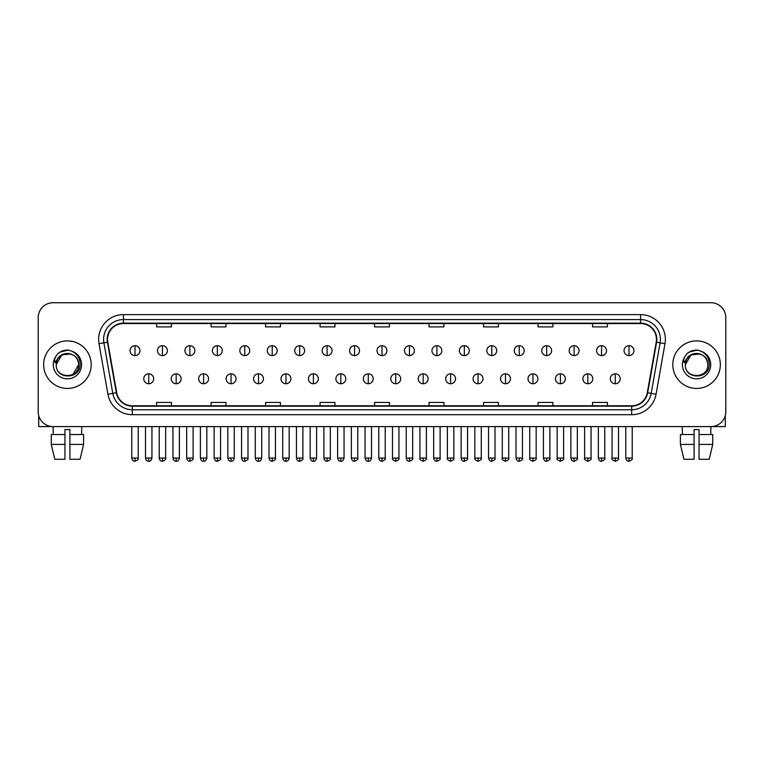 <?xml version="1.0" encoding="UTF-8"?>
<svg xmlns="http://www.w3.org/2000/svg" width="764" height="764" viewBox="0 0 764 764"><rect width="100%" height="100%" fill="white"/><g stroke="black" fill="none" stroke-linecap="round" stroke-linejoin="round"><path stroke-width="1.15" d="M43.653 364.657A23.779 23.779 0 0 0 67.433 388.437A23.779 23.779 0 0 0 91.203 364.657A23.779 23.779 0 0 0 67.433 340.887A23.779 23.779 0 0 0 43.653 364.657A23.779 23.779 0 0 0 67.433 388.437A23.779 23.779 0 0 0 91.203 364.657A23.779 23.779 0 0 0 67.433 340.887A23.779 23.779 0 0 0 43.653 364.657M672.798 364.657A23.779 23.779 0 0 0 696.567 388.437A23.779 23.779 0 0 0 720.347 364.657A23.779 23.779 0 0 0 696.567 340.887A23.779 23.779 0 0 0 672.798 364.657A23.779 23.779 0 0 0 696.567 388.437A23.779 23.779 0 0 0 720.347 364.657A23.779 23.779 0 0 0 696.567 340.887A23.779 23.779 0 0 0 672.798 364.657M107.552 339.397A15.853 15.853 0 0 1 123.405 323.544L640.595 323.544A15.853 15.853 0 0 1 656.209 342.148L647.299 392.677A15.853 15.853 0 0 1 631.685 405.779L132.315 405.779A15.853 15.853 0 0 1 116.701 392.677L107.791 342.148A15.853 15.853 0 0 1 107.552 339.397M107.161 339.397A16.245 16.245 0 0 0 107.409 342.215L116.319 392.744A16.245 16.245 0 0 0 132.315 406.171L631.685 406.171A16.245 16.245 0 0 0 647.681 392.744L656.591 342.215A16.245 16.245 0 0 0 640.595 323.143L123.405 323.143A16.245 16.245 0 0 0 107.161 339.397M99.014 343.695A24.773 24.773 0 0 1 123.405 314.625L640.595 314.625A24.773 24.773 0 0 1 664.986 343.695L656.075 394.224A24.773 24.773 0 0 1 631.685 414.699L132.315 414.699A24.773 24.773 0 0 1 107.925 394.224L99.014 343.695L103.894 342.835A19.816 19.816 0 0 1 123.405 319.581L640.595 319.581A19.816 19.816 0 0 1 660.106 342.835L651.195 393.364A19.816 19.816 0 0 1 631.685 409.743L132.315 409.743A19.816 19.816 0 0 1 112.805 393.364L103.894 342.835A19.816 19.816 0 0 1 103.589 339.397M725.8 317.595A14.86 14.86 0 0 0 710.94 302.735L53.06 302.735A14.86 14.86 0 0 0 38.2 317.595L38.2 411.72A14.86 14.86 0 0 0 53.06 426.589L710.94 426.589A14.86 14.86 0 0 0 725.8 411.72L725.8 317.595L725.8 411.72M647.681 392.744L651.195 393.364L660.106 342.835L664.986 343.695M374.57 323.544L374.57 326.897L389.43 326.897L389.43 323.544M320.078 323.544L320.078 326.897L334.938 326.897L334.938 323.544M265.586 323.544L265.586 326.897L280.445 326.897L280.445 323.544M211.093 323.544L211.093 326.897L225.953 326.897L225.953 323.544M156.601 323.544L156.601 326.897L171.461 326.897L171.461 323.544M429.062 323.544L429.062 326.897L443.922 326.897L443.922 323.544M483.555 323.544L483.555 326.897L498.414 326.897L498.414 323.544M538.047 323.544L538.047 326.897L552.907 326.897L552.907 323.544M592.539 323.544L592.539 326.897L607.399 326.897L607.399 323.544M389.43 405.779L389.43 402.427L374.57 402.427L374.57 405.779M334.938 405.779L334.938 402.427L320.078 402.427L320.078 405.779M280.445 405.779L280.445 402.427L265.586 402.427L265.586 405.779M225.953 405.779L225.953 402.427L211.093 402.427L211.093 405.779M171.461 405.779L171.461 402.427L156.601 402.427L156.601 405.779M443.922 405.779L443.922 402.427L429.062 402.427L429.062 405.779M498.414 405.779L498.414 402.427L483.555 402.427L483.555 405.779M552.907 405.779L552.907 402.427L538.047 402.427L538.047 405.779M607.399 405.779L607.399 402.427L592.539 402.427L592.539 405.779M38.2 317.595L38.2 411.72M710.94 302.735L53.06 302.735M53.279 434.515L53.06 426.589L710.94 426.589L710.721 434.515M134.999 345.691A4.956 4.956 0 0 0 130.042 350.638A4.956 4.956 0 0 0 134.999 355.594A4.956 4.956 0 0 0 139.955 350.638A4.956 4.956 0 0 0 134.999 345.691L134.999 355.594A4.956 4.956 0 0 0 139.955 350.638A4.956 4.956 0 0 0 134.999 345.691M148.722 373.825A4.956 4.956 0 0 0 143.766 378.782A4.956 4.956 0 0 0 148.722 383.738A4.956 4.956 0 0 0 153.679 378.782A4.956 4.956 0 0 0 148.722 373.825L148.722 383.738A4.956 4.956 0 0 0 153.679 378.782A4.956 4.956 0 0 0 148.722 373.825M162.445 345.691A4.956 4.956 0 0 0 157.489 350.638A4.956 4.956 0 0 0 162.445 355.594A4.956 4.956 0 0 0 167.402 350.638A4.956 4.956 0 0 0 162.445 345.691L162.445 355.594A4.956 4.956 0 0 0 167.402 350.638A4.956 4.956 0 0 0 162.445 345.691M189.892 345.691A4.956 4.956 0 0 0 184.936 350.638A4.956 4.956 0 0 0 189.892 355.594A4.956 4.956 0 0 0 194.839 350.638A4.956 4.956 0 0 0 189.892 345.691L189.892 355.594A4.956 4.956 0 0 0 194.839 350.638A4.956 4.956 0 0 0 189.892 345.691M217.329 345.691A4.956 4.956 0 0 0 212.382 350.638A4.956 4.956 0 0 0 217.329 355.594A4.956 4.956 0 0 0 222.286 350.638A4.956 4.956 0 0 0 217.329 345.691L217.329 355.594A4.956 4.956 0 0 0 222.286 350.638A4.956 4.956 0 0 0 217.329 345.691M244.776 345.691A4.956 4.956 0 0 0 239.82 350.638A4.956 4.956 0 0 0 244.776 355.594A4.956 4.956 0 0 0 249.732 350.638A4.956 4.956 0 0 0 244.776 345.691L244.776 355.594A4.956 4.956 0 0 0 249.732 350.638A4.956 4.956 0 0 0 244.776 345.691M176.169 373.825A4.956 4.956 0 0 0 171.212 378.782A4.956 4.956 0 0 0 176.169 383.738A4.956 4.956 0 0 0 181.116 378.782A4.956 4.956 0 0 0 176.169 373.825L176.169 383.738A4.956 4.956 0 0 0 181.116 378.782A4.956 4.956 0 0 0 176.169 373.825M203.606 373.825A4.956 4.956 0 0 0 198.659 378.782A4.956 4.956 0 0 0 203.606 383.738A4.956 4.956 0 0 0 208.562 378.782A4.956 4.956 0 0 0 203.606 373.825L203.606 383.738A4.956 4.956 0 0 0 208.562 378.782A4.956 4.956 0 0 0 203.606 373.825M231.053 373.825A4.956 4.956 0 0 0 226.106 378.782A4.956 4.956 0 0 0 231.053 383.738A4.956 4.956 0 0 0 236.009 378.782A4.956 4.956 0 0 0 231.053 373.825L231.053 383.738A4.956 4.956 0 0 0 236.009 378.782A4.956 4.956 0 0 0 231.053 373.825M56.746 361.296L56.211 364.657C55.6 379.87 80.201 379.593 80.124 364.657C80.172 358.488 77.412 353.999 71.854 351.201L68.502 350.093C64.462 349.855 60.91 351.048 57.825 353.656L55.801 356.549C54.578 358.631 54.301 360.646 54.998 362.594L58.608 357.246C61.96 353.885 65.962 352.777 70.603 353.923A11.202 11.202 0 0 0 56.746 361.296M56.23 364.657L61.827 354.964L70.603 353.923C75.607 355.699 78.281 359.281 78.625 364.657C79.313 379.106 55.543 379.106 56.23 364.657C55.543 350.218 79.313 350.218 78.625 364.657L73.029 374.36M58.245 353.312L62.104 351.068M63.059 350.724L67.213 350.055M68.416 350.093L60.127 352.013L57.854 353.627L60.127 352.013L67.538 350.055L60.127 352.013L57.854 353.627L60.127 352.013L67.538 350.055M685.891 361.296L685.356 364.657C684.745 379.87 709.345 379.593 709.269 364.657C709.317 358.488 706.557 353.999 700.999 351.201L697.647 350.093C693.607 349.855 690.054 351.048 686.97 353.656L684.945 356.549C683.723 358.631 683.446 360.646 684.143 362.594L687.753 357.246C691.105 353.885 695.106 352.777 699.748 353.923A11.202 11.202 0 0 0 685.891 361.296M707.77 364.657C708.457 379.106 684.687 379.106 685.375 364.657C684.687 350.218 708.457 350.218 707.77 364.657C707.426 359.281 704.752 355.699 699.748 353.923L690.971 354.964L685.375 364.657M687.39 353.312L691.248 351.068M692.203 350.724L696.357 350.055M697.561 350.093L689.271 352.013L686.998 353.627L689.271 352.013L696.682 350.055L689.271 352.013L686.998 353.627L689.271 352.013L696.682 350.055M38.697 415.53L38.697 426.589L96.159 426.589M725.303 415.53L725.303 426.589L667.841 426.589M51.264 434.515L51.264 444.419L54.788 459.279L51.264 444.419L51.264 434.515L64.95 434.515L64.95 429.559L69.906 429.559L69.906 434.515L83.591 434.515L83.591 444.419L80.067 459.279L83.591 444.419L69.906 444.419L69.906 434.515M81.796 426.589L81.576 434.515M64.95 434.515L64.95 459.279L54.788 459.279M51.264 444.419L64.95 444.419M80.067 459.279L69.906 459.279L69.906 444.419M680.409 434.515L680.409 444.419L683.933 459.279L680.409 444.419L680.409 434.515L694.094 434.515L694.094 429.559L699.05 429.559L699.05 434.515L712.736 434.515L712.736 444.419L709.212 459.279L712.736 444.419L699.05 444.419L699.05 434.515M694.094 434.515L694.094 459.279L683.933 459.279M680.409 444.419L694.094 444.419M709.212 459.279L699.05 459.279L699.05 444.419M682.204 426.589L682.424 434.515M272.223 345.691A4.956 4.956 0 0 0 267.266 350.638A4.956 4.956 0 0 0 272.223 355.594A4.956 4.956 0 0 0 277.179 350.638A4.956 4.956 0 0 0 272.223 345.691L272.223 355.594A4.956 4.956 0 0 0 277.179 350.638A4.956 4.956 0 0 0 272.223 345.691M299.669 345.691A4.956 4.956 0 0 0 294.713 350.638A4.956 4.956 0 0 0 299.669 355.594A4.956 4.956 0 0 0 304.616 350.638A4.956 4.956 0 0 0 299.669 345.691L299.669 355.594A4.956 4.956 0 0 0 304.616 350.638A4.956 4.956 0 0 0 299.669 345.691M327.107 345.691A4.956 4.956 0 0 0 322.16 350.638A4.956 4.956 0 0 0 327.107 355.594A4.956 4.956 0 0 0 332.063 350.638A4.956 4.956 0 0 0 327.107 345.691L327.107 355.594A4.956 4.956 0 0 0 332.063 350.638A4.956 4.956 0 0 0 327.107 345.691M258.499 373.825A4.956 4.956 0 0 0 253.543 378.782A4.956 4.956 0 0 0 258.499 383.738A4.956 4.956 0 0 0 263.456 378.782A4.956 4.956 0 0 0 258.499 373.825L258.499 383.738A4.956 4.956 0 0 0 263.456 378.782A4.956 4.956 0 0 0 258.499 373.825M285.946 373.825A4.956 4.956 0 0 0 280.99 378.782A4.956 4.956 0 0 0 285.946 383.738A4.956 4.956 0 0 0 290.903 378.782A4.956 4.956 0 0 0 285.946 373.825L285.946 383.738A4.956 4.956 0 0 0 290.903 378.782A4.956 4.956 0 0 0 285.946 373.825M313.393 373.825A4.956 4.956 0 0 0 308.436 378.782A4.956 4.956 0 0 0 313.393 383.738A4.956 4.956 0 0 0 318.34 378.782A4.956 4.956 0 0 0 313.393 373.825L313.393 383.738A4.956 4.956 0 0 0 318.34 378.782A4.956 4.956 0 0 0 313.393 373.825M354.553 345.691A4.956 4.956 0 0 0 349.597 350.638A4.956 4.956 0 0 0 354.553 355.594A4.956 4.956 0 0 0 359.51 350.638A4.956 4.956 0 0 0 354.553 345.691L354.553 355.594A4.956 4.956 0 0 0 359.51 350.638A4.956 4.956 0 0 0 354.553 345.691M382 345.691A4.956 4.956 0 0 0 377.044 350.638A4.956 4.956 0 0 0 382 355.594A4.956 4.956 0 0 0 386.956 350.638A4.956 4.956 0 0 0 382 345.691L382 355.594A4.956 4.956 0 0 0 386.956 350.638A4.956 4.956 0 0 0 382 345.691M409.447 345.691A4.956 4.956 0 0 0 404.49 350.638A4.956 4.956 0 0 0 409.447 355.594A4.956 4.956 0 0 0 414.403 350.638A4.956 4.956 0 0 0 409.447 345.691L409.447 355.594A4.956 4.956 0 0 0 414.403 350.638A4.956 4.956 0 0 0 409.447 345.691M436.893 345.691A4.956 4.956 0 0 0 431.937 350.638A4.956 4.956 0 0 0 436.893 355.594A4.956 4.956 0 0 0 441.84 350.638A4.956 4.956 0 0 0 436.893 345.691L436.893 355.594A4.956 4.956 0 0 0 441.84 350.638A4.956 4.956 0 0 0 436.893 345.691M464.331 345.691A4.956 4.956 0 0 0 459.384 350.638A4.956 4.956 0 0 0 464.331 355.594A4.956 4.956 0 0 0 469.287 350.638A4.956 4.956 0 0 0 464.331 345.691L464.331 355.594A4.956 4.956 0 0 0 469.287 350.638A4.956 4.956 0 0 0 464.331 345.691M340.83 373.825A4.956 4.956 0 0 0 335.883 378.782A4.956 4.956 0 0 0 340.83 383.738A4.956 4.956 0 0 0 345.786 378.782A4.956 4.956 0 0 0 340.83 373.825L340.83 383.738A4.956 4.956 0 0 0 345.786 378.782A4.956 4.956 0 0 0 340.83 373.825M368.277 373.825A4.956 4.956 0 0 0 363.32 378.782A4.956 4.956 0 0 0 368.277 383.738A4.956 4.956 0 0 0 373.233 378.782A4.956 4.956 0 0 0 368.277 373.825L368.277 383.738A4.956 4.956 0 0 0 373.233 378.782A4.956 4.956 0 0 0 368.277 373.825M395.723 373.825A4.956 4.956 0 0 0 390.767 378.782A4.956 4.956 0 0 0 395.723 383.738A4.956 4.956 0 0 0 400.68 378.782A4.956 4.956 0 0 0 395.723 373.825L395.723 383.738A4.956 4.956 0 0 0 400.68 378.782A4.956 4.956 0 0 0 395.723 373.825M423.17 373.825A4.956 4.956 0 0 0 418.214 378.782A4.956 4.956 0 0 0 423.17 383.738A4.956 4.956 0 0 0 428.117 378.782A4.956 4.956 0 0 0 423.17 373.825L423.17 383.738A4.956 4.956 0 0 0 428.117 378.782A4.956 4.956 0 0 0 423.17 373.825M450.607 373.825A4.956 4.956 0 0 0 445.66 378.782A4.956 4.956 0 0 0 450.607 383.738A4.956 4.956 0 0 0 455.564 378.782A4.956 4.956 0 0 0 450.607 373.825L450.607 383.738A4.956 4.956 0 0 0 455.564 378.782A4.956 4.956 0 0 0 450.607 373.825M491.777 345.691A4.956 4.956 0 0 0 486.821 350.638A4.956 4.956 0 0 0 491.777 355.594A4.956 4.956 0 0 0 496.734 350.638A4.956 4.956 0 0 0 491.777 345.691L491.777 355.594A4.956 4.956 0 0 0 496.734 350.638A4.956 4.956 0 0 0 491.777 345.691M519.224 345.691A4.956 4.956 0 0 0 514.267 350.638A4.956 4.956 0 0 0 519.224 355.594A4.956 4.956 0 0 0 524.18 350.638A4.956 4.956 0 0 0 519.224 345.691L519.224 355.594A4.956 4.956 0 0 0 524.18 350.638A4.956 4.956 0 0 0 519.224 345.691M546.671 345.691A4.956 4.956 0 0 0 541.714 350.638A4.956 4.956 0 0 0 546.671 355.594A4.956 4.956 0 0 0 551.618 350.638A4.956 4.956 0 0 0 546.671 345.691L546.671 355.594A4.956 4.956 0 0 0 551.618 350.638A4.956 4.956 0 0 0 546.671 345.691M574.108 345.691A4.956 4.956 0 0 0 569.161 350.638A4.956 4.956 0 0 0 574.108 355.594A4.956 4.956 0 0 0 579.064 350.638A4.956 4.956 0 0 0 574.108 345.691L574.108 355.594A4.956 4.956 0 0 0 579.064 350.638A4.956 4.956 0 0 0 574.108 345.691M601.554 345.691A4.956 4.956 0 0 0 596.598 350.638A4.956 4.956 0 0 0 601.554 355.594A4.956 4.956 0 0 0 606.511 350.638A4.956 4.956 0 0 0 601.554 345.691L601.554 355.594A4.956 4.956 0 0 0 606.511 350.638A4.956 4.956 0 0 0 601.554 345.691M629.001 345.691A4.956 4.956 0 0 0 624.045 350.638A4.956 4.956 0 0 0 629.001 355.594A4.956 4.956 0 0 0 633.958 350.638A4.956 4.956 0 0 0 629.001 345.691L629.001 355.594A4.956 4.956 0 0 0 633.958 350.638A4.956 4.956 0 0 0 629.001 345.691M478.054 373.825A4.956 4.956 0 0 0 473.097 378.782A4.956 4.956 0 0 0 478.054 383.738A4.956 4.956 0 0 0 483.01 378.782A4.956 4.956 0 0 0 478.054 373.825L478.054 383.738A4.956 4.956 0 0 0 483.01 378.782A4.956 4.956 0 0 0 478.054 373.825M505.501 373.825A4.956 4.956 0 0 0 500.544 378.782A4.956 4.956 0 0 0 505.501 383.738A4.956 4.956 0 0 0 510.457 378.782A4.956 4.956 0 0 0 505.501 373.825L505.501 383.738A4.956 4.956 0 0 0 510.457 378.782A4.956 4.956 0 0 0 505.501 373.825M532.947 373.825A4.956 4.956 0 0 0 527.991 378.782A4.956 4.956 0 0 0 532.947 383.738A4.956 4.956 0 0 0 537.894 378.782A4.956 4.956 0 0 0 532.947 373.825L532.947 383.738A4.956 4.956 0 0 0 537.894 378.782A4.956 4.956 0 0 0 532.947 373.825M560.394 373.825A4.956 4.956 0 0 0 555.438 378.782A4.956 4.956 0 0 0 560.394 383.738A4.956 4.956 0 0 0 565.341 378.782A4.956 4.956 0 0 0 560.394 373.825L560.394 383.738A4.956 4.956 0 0 0 565.341 378.782A4.956 4.956 0 0 0 560.394 373.825M587.831 373.825A4.956 4.956 0 0 0 582.884 378.782A4.956 4.956 0 0 0 587.831 383.738A4.956 4.956 0 0 0 592.788 378.782A4.956 4.956 0 0 0 587.831 373.825L587.831 383.738A4.956 4.956 0 0 0 592.788 378.782A4.956 4.956 0 0 0 587.831 373.825M615.278 373.825A4.956 4.956 0 0 0 610.321 378.782A4.956 4.956 0 0 0 615.278 383.738A4.956 4.956 0 0 0 620.234 378.782A4.956 4.956 0 0 0 615.278 373.825L615.278 383.738A4.956 4.956 0 0 0 620.234 378.782A4.956 4.956 0 0 0 615.278 373.825M640.595 314.625L640.595 323.143M103.894 342.835L107.409 342.215M132.315 414.699L132.315 406.171M631.685 406.171L631.685 414.699M107.925 394.224L116.319 392.744M656.591 342.215L660.106 342.835M123.405 314.625L123.405 323.143M651.195 393.364L656.075 394.224M134.999 458.047L131.78 458.047C132.344 460.339 133.413 461.408 134.999 461.265L134.999 458.047L138.217 458.047L138.217 426.589M148.722 458.047L145.504 458.047C146.067 460.339 147.137 461.408 148.722 461.265L148.722 458.047L151.94 458.047L151.94 426.589M162.445 458.047L159.227 458.047C159.781 460.339 160.86 461.408 162.445 461.265L162.445 458.047L165.664 458.047L165.664 426.589M189.892 458.047L186.664 458.047C187.228 460.339 188.307 461.408 189.892 461.265L189.892 458.047L193.111 458.047L193.111 426.589M217.329 458.047L214.111 458.047C214.674 460.339 215.744 461.408 217.329 461.265L217.329 458.047L220.557 458.047L220.557 426.589M244.776 458.047L241.558 458.047C242.121 460.339 243.191 461.408 244.776 461.265L244.776 458.047L247.994 458.047L247.994 426.589M176.169 458.047L172.95 458.047C173.504 460.339 174.584 461.408 176.169 461.265L176.169 458.047L179.387 458.047L179.387 426.589M203.606 458.047L200.388 458.047C200.951 460.339 202.03 461.408 203.606 461.265L203.606 458.047L206.834 458.047L206.834 426.589M231.053 458.047L227.834 458.047C228.398 460.339 229.467 461.408 231.053 461.265L231.053 458.047L234.271 458.047L234.271 426.589M55.801 356.549A14.172 14.172 0 0 0 67.433 378.829A14.172 14.172 0 0 0 71.854 351.201M684.945 356.549A14.172 14.172 0 0 0 696.567 378.829A14.172 14.172 0 0 0 700.999 351.201M272.223 458.047L269.004 458.047C269.568 460.339 270.637 461.408 272.223 461.265L272.223 458.047L275.441 458.047L275.441 426.589M299.669 458.047L296.442 458.047C297.005 460.339 298.084 461.408 299.669 461.265L299.669 458.047L302.888 458.047L302.888 426.589M327.107 458.047L323.888 458.047C324.452 460.339 325.531 461.408 327.107 461.265L327.107 458.047L330.334 458.047L330.334 426.589M258.499 458.047L255.281 458.047C255.844 460.339 256.914 461.408 258.499 461.265L258.499 458.047L261.718 458.047L261.718 426.589M285.946 458.047L282.728 458.047C283.282 460.339 284.361 461.408 285.946 461.265L285.946 458.047L289.164 458.047L289.164 426.589M313.393 458.047L310.165 458.047C310.728 460.339 311.808 461.408 313.393 461.265L313.393 458.047L316.611 458.047L316.611 426.589M354.553 458.047L351.335 458.047C351.898 460.339 352.968 461.408 354.553 461.265L354.553 458.047L357.772 458.047L357.772 426.589M382 458.047L378.782 458.047C379.345 460.339 380.415 461.408 382 461.265L382 458.047L385.218 458.047L385.218 426.589M409.447 458.047L406.228 458.047C406.782 460.339 407.861 461.408 409.447 461.265L409.447 458.047L412.665 458.047L412.665 426.589M436.893 458.047L433.666 458.047C434.229 460.339 435.308 461.408 436.893 461.265L436.893 458.047L440.112 458.047L440.112 426.589M464.331 458.047L461.112 458.047C461.676 460.339 462.745 461.408 464.331 461.265L464.331 458.047L467.558 458.047L467.558 426.589M340.83 458.047L337.612 458.047C338.175 460.339 339.245 461.408 340.83 461.265L340.83 458.047L344.058 458.047L344.058 426.589M368.277 458.047L365.058 458.047C365.622 460.339 366.691 461.408 368.277 461.265L368.277 458.047L371.495 458.047L371.495 426.589M395.723 458.047L392.505 458.047C391.846 459.068 392.925 460.148 395.723 461.265L395.723 458.047L398.942 458.047L398.942 426.589M423.17 458.047L419.942 458.047C419.293 459.068 420.362 460.148 423.17 461.265L423.17 458.047L426.388 458.047L426.388 426.589M450.607 458.047L447.389 458.047C446.739 459.068 447.809 460.148 450.607 461.265L450.607 458.047L453.835 458.047L453.835 426.589M491.777 458.047L488.559 458.047C489.122 460.339 490.192 461.408 491.777 461.265L491.777 458.047L494.996 458.047L494.996 426.589M519.224 458.047L516.006 458.047C516.569 460.339 517.639 461.408 519.224 461.265L519.224 458.047L522.442 458.047L522.442 426.589M546.671 458.047L543.443 458.047C544.006 460.339 545.085 461.408 546.671 461.265L546.671 458.047L549.889 458.047L549.889 426.589M574.108 458.047L570.889 458.047C571.453 460.339 572.522 461.408 574.108 461.265L574.108 458.047L577.336 458.047L577.336 426.589M601.554 458.047L598.336 458.047C598.9 460.339 599.969 461.408 601.554 461.265L601.554 458.047L604.773 458.047L604.773 426.589M629.001 458.047L625.783 458.047C626.346 460.339 627.416 461.408 629.001 461.265L629.001 458.047L632.22 458.047L632.22 426.589M478.054 458.047L474.836 458.047C474.186 459.068 475.256 460.148 478.054 461.265L478.054 458.047L481.272 458.047L481.272 426.589M505.501 458.047L502.282 458.047C501.623 459.068 502.702 460.148 505.501 461.265L505.501 458.047L508.719 458.047L508.719 426.589M532.947 458.047L529.729 458.047C529.07 459.068 530.149 460.148 532.947 461.265L532.947 458.047L536.166 458.047L536.166 426.589M560.394 458.047L557.166 458.047C556.517 459.068 557.586 460.148 560.394 461.265L560.394 458.047L563.612 458.047L563.612 426.589M587.831 458.047L584.613 458.047C583.963 459.068 585.033 460.148 587.831 461.265L587.831 458.047L591.049 458.047L591.049 426.589M615.278 458.047L612.059 458.047C611.401 459.068 612.48 460.148 615.278 461.265L615.278 458.047L618.496 458.047L618.496 426.589M131.78 458.047L131.78 426.589M138.217 458.047C138.876 459.068 137.797 460.148 134.999 461.265M145.504 458.047L145.504 426.589M151.94 458.047C151.377 460.339 150.307 461.408 148.722 461.265M159.227 458.047L159.227 426.589M165.664 458.047C166.313 459.068 165.244 460.148 162.445 461.265M186.664 458.047L186.664 426.589M193.111 458.047C193.76 459.068 192.69 460.148 189.892 461.265M214.111 458.047L214.111 426.589M220.557 458.047C221.207 459.068 220.137 460.148 217.329 461.265M241.558 458.047L241.558 426.589M247.994 458.047C248.653 459.068 247.574 460.148 244.776 461.265M172.95 458.047L172.95 426.589M179.387 458.047C178.824 460.339 177.754 461.408 176.169 461.265M200.388 458.047L200.388 426.589M206.834 458.047C206.27 460.339 205.191 461.408 203.606 461.265M227.834 458.047L227.834 426.589M234.271 458.047C233.717 460.339 232.638 461.408 231.053 461.265M269.004 458.047L269.004 426.589M275.441 458.047C276.091 459.068 275.021 460.148 272.223 461.265M296.442 458.047L296.442 426.589M302.888 458.047C303.537 459.068 302.468 460.148 299.669 461.265M323.888 458.047L323.888 426.589M330.334 458.047C330.984 459.068 329.914 460.148 327.107 461.265M255.281 458.047L255.281 426.589M261.718 458.047C261.154 460.339 260.085 461.408 258.499 461.265M282.728 458.047L282.728 426.589M289.164 458.047C288.601 460.339 287.531 461.408 285.946 461.265M310.165 458.047L310.165 426.589M316.611 458.047C316.048 460.339 314.969 461.408 313.393 461.265M351.335 458.047L351.335 426.589M357.772 458.047C358.431 459.068 357.351 460.148 354.553 461.265M378.782 458.047L378.782 426.589M385.218 458.047C385.877 459.068 384.798 460.148 382 461.265M406.228 458.047L406.228 426.589M412.665 458.047C413.314 459.068 412.245 460.148 409.447 461.265M433.666 458.047L433.666 426.589M440.112 458.047C440.761 459.068 439.692 460.148 436.893 461.265M461.112 458.047L461.112 426.589M467.558 458.047C468.208 459.068 467.138 460.148 464.331 461.265M337.612 458.047L337.612 426.589M344.058 458.047C343.494 460.339 342.415 461.408 340.83 461.265M365.058 458.047L365.058 426.589M371.495 458.047C370.932 460.339 369.862 461.408 368.277 461.265M392.505 458.047L392.505 426.589M398.942 458.047C399.591 459.068 398.522 460.148 395.723 461.265M419.942 458.047L419.942 426.589M426.388 458.047C427.038 459.068 425.968 460.148 423.17 461.265M447.389 458.047L447.389 426.589M453.835 458.047C454.484 459.068 453.415 460.148 450.607 461.265M488.559 458.047L488.559 426.589M494.996 458.047C495.655 459.068 494.575 460.148 491.777 461.265M516.006 458.047L516.006 426.589M522.442 458.047C523.092 459.068 522.022 460.148 519.224 461.265M543.443 458.047L543.443 426.589M549.889 458.047C550.538 459.068 549.469 460.148 546.671 461.265M570.889 458.047L570.889 426.589M577.336 458.047C577.985 459.068 576.915 460.148 574.108 461.265M598.336 458.047L598.336 426.589M604.773 458.047C605.432 459.068 604.353 460.148 601.554 461.265M625.783 458.047L625.783 426.589M632.22 458.047C632.879 459.068 631.799 460.148 629.001 461.265M474.836 458.047L474.836 426.589M481.272 458.047C481.931 459.068 480.852 460.148 478.054 461.265M502.282 458.047L502.282 426.589M508.719 458.047C509.378 459.068 508.299 460.148 505.501 461.265M529.729 458.047L529.729 426.589M536.166 458.047C536.815 459.068 535.745 460.148 532.947 461.265M557.166 458.047L557.166 426.589M563.612 458.047C564.262 459.068 563.192 460.148 560.394 461.265M584.613 458.047L584.613 426.589M591.049 458.047C591.708 459.068 590.639 460.148 587.831 461.265M612.059 458.047L612.059 426.589M618.496 458.047C619.155 459.068 618.076 460.148 615.278 461.265"/></g></svg>
